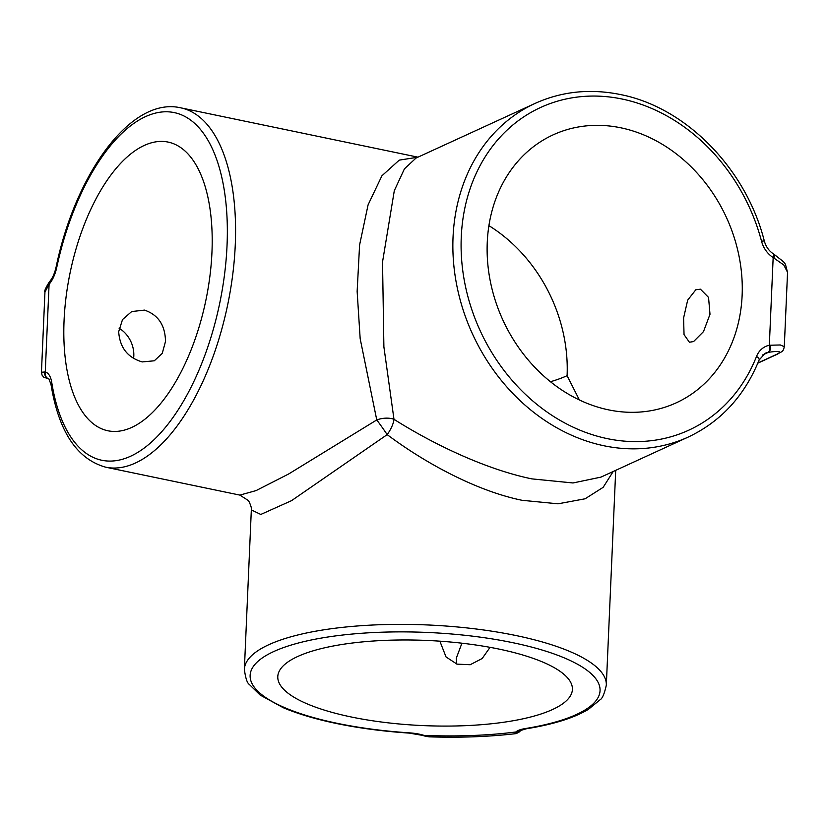 <?xml version="1.0" encoding="UTF-8"?>
<svg xmlns="http://www.w3.org/2000/svg" width="829" height="829" viewBox="0 0 829 829"><rect width="100%" height="100%" fill="white"/><g stroke="black" fill="none" stroke-linecap="round" stroke-linejoin="round"><path stroke-width="1.24" d="M439.867 641.169L446.043 656.962L456.986 664.133L470.178 664.723L482.167 658.527L490.063 647.335M461.929 643.19L456.292 658.195L456.738 664.05M118.682 331.724L122.516 319.559L131.707 311.559L144.484 310.108C158.215 314.802 165.22 325.248 165.499 341.465L162.256 353.361L154.298 360.791L142.215 361.921C127.645 357.62 119.801 347.558 118.682 331.724M693.562 341.569L689.407 342.232L684.039 334.595L683.593 317.963L687.676 300.129L695.821 289.767L700.443 289.197L708.546 297.414L709.997 314.264L703.5 331.6L693.562 341.569M613.201 471.494L603.16 487.328L585.108 498.789L558.072 503.814L522.083 500.301C476.26 490.903 425.101 463.007 387.174 434.624L291.518 500.675L260.793 514.457L251.322 509.897C251.809 508.902 251.114 506.26 249.228 501.97L248.161 500.405L239.861 495.1L256.099 490.592L288.699 473.96L376.76 419.94L360.169 338.698L357.144 291.425L359.589 244.99L368.086 204.856L381.92 175.789L399.257 160.121L417.847 157.22M620.859 127.811A147.448 122.982 65.3 0 0 553.192 134.826A147.448 122.982 65.3 0 0 490.405 281.715A147.448 122.982 65.3 0 0 608.538 409.858A147.448 122.982 65.3 0 0 676.205 402.842A147.448 122.982 65.3 0 0 738.991 255.954A147.448 122.982 65.3 0 0 620.859 127.811M531.886 478.882L573.015 482.965L600.942 477.121L688.257 437.049A183.561 153.096 -114.7 0 1 604.009 445.774A183.561 153.096 -114.7 0 1 456.955 286.264A183.561 153.096 -114.7 0 1 535.109 103.397L416.054 158.038L404.428 168.857L394.303 190.691L382.532 261.974L383.889 346.874L393.982 419.308C433.484 444.323 486.012 469.442 531.886 478.882M211.944 252.493A147.448 69.294 101.8 0 1 107.988 430.79A147.448 69.294 101.8 0 1 64.071 320.367A147.448 69.294 101.8 0 1 168.038 142.07A147.448 69.294 101.8 0 1 211.944 252.493M351.154 716.961A147.448 42.621 2.5 0 1 277.788 676.588A147.448 42.621 2.5 0 1 499.027 649.086A147.448 42.621 2.5 0 1 572.404 689.448A147.448 42.621 2.5 0 1 351.154 716.961M579.409 399.982L567.098 375.682A147.448 122.982 65.3 0 0 488.923 225.654M119.086 328.222A27.088 22.59 -114.7 0 1 133.593 358.439M757.83 363.164L777.675 354.045C781.747 351.216 783.073 352.522 784.296 346.636L787.55 272.306L783.799 265L773.167 257.55A6.021 2.031 -57.5 0 0 773.384 253.861C768.96 250.938 765.955 246.7 764.348 241.125A6.021 0.674 -14.8 0 0 761.55 241.28A177.541 148.07 65.3 0 0 622.113 99.034A177.541 148.07 65.3 0 0 461.266 236.918A177.541 148.07 65.3 0 0 607.284 438.634A177.541 148.07 65.3 0 0 756.525 356.439A24.072 20.083 -114.7 0 1 769.333 345.247L780.307 344.968L784.296 346.677M525.213 728.577A24.072 6.953 2.5 0 0 515.856 731.986A181.157 52.362 -177.5 0 1 424.002 735.385L429.308 736.836C459.691 737.841 488.447 736.784 515.597 733.675L515.856 731.986A6.021 5.554 45.9 0 0 520.26 730.598L526.425 728.764A6.021 3.357 80.8 0 1 525.213 728.577A175.137 50.621 -177.5 0 0 512.913 642.713A175.137 50.621 -177.5 0 0 273.746 651.542A175.137 50.621 -177.5 0 0 337.279 723.334A175.137 50.621 -177.5 0 0 409.391 732.857A24.072 6.953 2.5 0 1 424.002 735.385A6.021 3.969 107.8 0 1 422.417 735.354L425.878 736.37A6.021 4.881 -76.4 0 0 427.049 736.473M41.45 372.231L45.263 371.972A24.072 11.316 101.8 0 1 51.75 382.449A177.541 83.439 -78.2 0 0 146.028 446.665A177.541 83.439 -78.2 0 0 227.032 245.571A177.541 83.439 -78.2 0 0 160.639 112.133A177.541 83.439 -78.2 0 0 56.776 267.29A24.072 11.316 101.8 0 1 49.087 284.274L44.953 292.057L41.45 372.211L42.041 375.091L43.782 377.236L48.828 378.853A6.021 5.306 -74.8 0 1 45.263 371.972L49.087 284.274A6.021 4.083 41.1 0 1 49.761 281.394C52.486 278.243 54.6 273.477 56.092 267.114L56.776 267.29M770.141 345.165A6.021 3.389 80.8 0 1 768.4 352.315L767.923 352.398A18.051 15.057 65.3 0 0 765.208 353.289L759.105 360.035A6.021 2.591 21.6 0 0 756.525 356.439M393.982 419.308A18.051 10.736 -13.5 0 0 376.76 419.94A18.051 0.86 55 0 1 387.174 434.624A18.051 6.787 123.7 0 0 393.982 419.308M773.944 257.974A6.021 2.259 -58.4 0 0 773.923 254.192C787.301 264.979 784.244 260.648 787.54 272.316M761.55 241.28A24.072 20.083 -114.7 0 0 773.167 257.55L769.333 345.247A6.021 3.264 78.3 0 1 767.923 352.398M49.585 281.611A6.021 4.269 41 0 0 49.377 281.829L49.377 281.829A6.021 4.269 41 0 0 48.631 284.741M48.818 378.853A6.021 5.399 -78.8 0 1 44.818 371.931M515.472 733.209A6.021 5.917 26.1 0 0 520.311 730.556M409.391 732.857L409.246 733.105C383.278 731.365 358.967 728.152 336.305 723.468C315.611 719.157 297.922 713.893 283.238 707.707L260.151 695.054L249.239 684.381C247.146 683.034 245.519 678.029 244.368 669.366A181.157 52.362 2.5 0 1 516.177 635.574A181.157 52.362 2.5 0 1 606.32 685.168C604.424 693.697 602.362 698.546 600.155 699.707L588.362 709.386C574.051 717.935 553.409 724.391 526.425 728.764M417.951 157.168L180.587 107.801A183.561 86.268 101.8 0 1 235.249 245.26A183.561 86.268 101.8 0 1 105.832 467.224C76.983 459.204 58.714 431.629 51.004 384.48A6.021 3.337 -9 0 1 51.75 382.449M550.446 381.723A147.448 42.621 -177.5 0 0 567.098 375.682M757.913 362.957L776.607 354.377C782.327 351.392 779.592 350.708 768.4 352.315L762.597 354.978M777.675 354.045A6.021 5.015 -114.7 0 1 776.607 354.377M535.109 103.397C561.761 91.377 590.175 88.423 620.32 94.527C685.915 107.21 746.1 168.712 764.348 241.125M244.368 669.366L251.332 509.897M105.832 467.224L239.861 495.1M606.32 685.168L615.709 470.344M773.923 254.192L773.384 253.861M688.257 437.049C720.888 421.578 744.504 395.91 759.105 360.035M44.953 292.057C44.072 291.497 45.543 288.088 49.377 281.829L49.761 281.394M180.587 107.801C131.324 96.402 75.522 173.147 56.092 267.114M51.004 384.48L48.89 378.863M520.239 730.608L520.674 729.914C520.415 731.447 518.716 732.701 515.597 733.675M409.246 733.105L422.417 735.354M429.298 736.836L425.878 736.37"/></g></svg>
